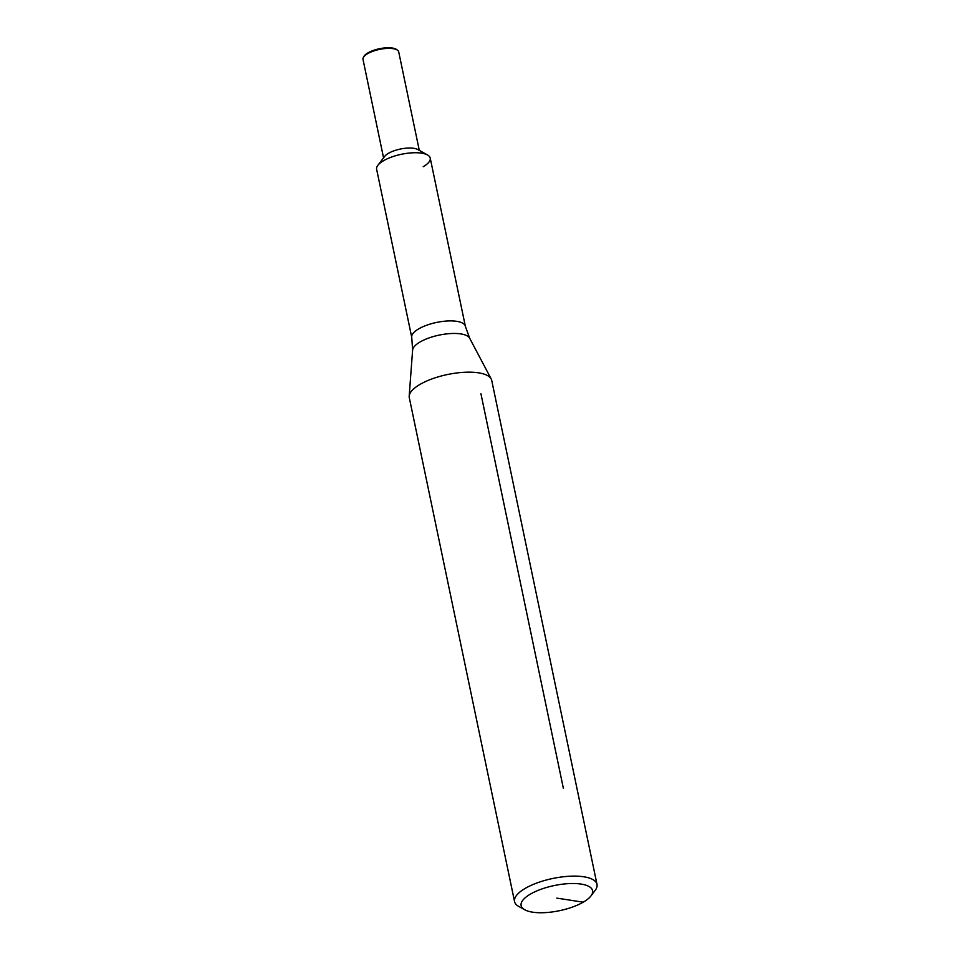<?xml version="1.0" encoding="UTF-8"?>
<svg xmlns="http://www.w3.org/2000/svg" width="960" height="960" viewBox="0 0 960 960"><rect width="100%" height="100%" fill="white"/><g stroke="black" fill="none" stroke-linecap="round" stroke-linejoin="round"><path stroke-width="1.44" d="M376.632 169.284A27.372 9.636 -11.8 0 1 383.652 160.656A27.372 9.636 -11.8 0 1 412.26 152.82A27.372 9.636 -11.8 0 1 430.224 158.088L465.36 326.268A27.372 9.636 -11.8 0 0 456.744 321.336A27.372 9.636 -11.8 0 0 418.776 328.824A27.372 9.636 -11.8 0 0 411.768 337.464L376.632 169.284M524.736 909.768L518.724 906.408A42.108 14.82 -11.8 0 1 514.56 901.596L409.284 397.644A42.108 14.82 -11.8 0 1 409.188 396.144A42.108 14.82 -11.8 0 1 420.072 384.36A42.108 14.82 -11.8 0 1 462.108 372.432A42.108 14.82 -11.8 0 1 491.208 379.008A42.108 14.82 -11.8 0 1 491.724 380.424L597 884.364A42.108 14.82 -11.8 0 1 595.116 890.448L590.952 895.932A36.492 12.84 -11.8 0 1 583.224 902.184A36.492 12.84 -11.8 0 1 524.736 909.768A36.492 12.84 -11.8 0 1 530.484 894.072A36.492 12.84 -11.8 0 1 574.896 883.536A36.492 12.84 -11.8 0 1 590.952 895.932M514.56 901.596A42.108 14.82 -11.8 0 1 525.36 888.3A42.108 14.82 -11.8 0 1 569.376 876.252A42.108 14.82 -11.8 0 1 597 884.364M383.556 157.836L363 59.412A18.252 6.42 -11.8 0 1 363.3 57.588L363.78 56.628A17.556 6.18 -11.8 0 1 367.992 52.836A17.556 6.18 -11.8 0 1 396.9 49.716L397.716 50.4A18.252 6.42 -11.8 0 1 398.724 51.948L419.292 150.372M363.3 57.588A18.252 6.42 -11.8 0 1 367.68 53.652A18.252 6.42 -11.8 0 1 397.716 50.4M427.512 154.956A27.372 9.636 -11.8 0 0 383.652 160.656A27.372 9.636 -11.8 0 0 377.856 165.336L384.636 156.432A18.252 6.42 -11.8 0 1 388.488 153.3A18.252 6.42 -11.8 0 1 417.744 149.508L427.512 154.956A27.372 9.636 -11.8 0 1 423.204 166.728M480.924 393.708L563.388 788.412M583.224 902.184L556.86 898.128M411.768 337.464L412.608 350.124A29.292 10.308 -11.8 0 1 420.18 341.928A29.292 10.308 -11.8 0 1 460.8 333.912A29.292 10.308 -11.8 0 1 469.656 338.208L491.208 379.008M412.608 350.124L409.188 396.144M469.656 338.208L465.36 326.268"/></g></svg>

